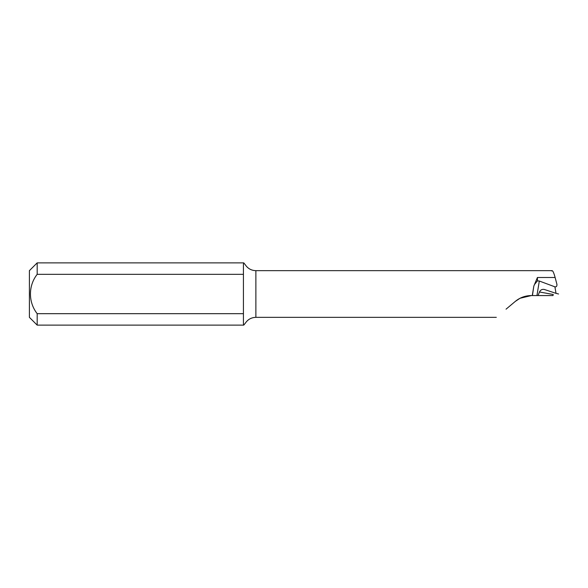 <?xml version="1.0" encoding="UTF-8"?>
<svg xmlns="http://www.w3.org/2000/svg" width="588" height="588" viewBox="0 0 588 588"><rect width="100%" height="100%" fill="white"/><g stroke="black" fill="none" stroke-linecap="round" stroke-linejoin="round"><path stroke-width="0.88" d="M37.184 274.331C28.173 285.768 28.231 302.283 37.184 313.669L37.184 325.127L29.4 317.344L29.4 270.656L37.184 262.873L37.184 274.331L243.425 274.331L243.425 264.166L243.748 262.873L245.343 264.843C247.864 268.584 251.37 270.517 255.876 270.656L255.876 317.344C251.37 317.483 247.864 319.416 245.343 323.157L243.748 325.127L243.425 323.834L243.425 274.331M538.057 295.558L553.021 295.558L553.249 294.5A972.75 64.908 17 0 0 539.468 291.993L538.057 295.558L531.339 295.558C525.282 295.632 519.946 297.572 515.331 301.379L520.013 298.278L515.331 301.379L506.048 309.178M531.339 295.558L520.013 298.278M539.468 291.993C540.556 289.84 542.217 289.017 544.451 289.509L556.028 293.346L554.903 286.826L539.314 281.027L536.947 295.558M543.951 289.384L544.451 289.509M243.425 313.669L37.184 313.669M532.434 295.558L533.823 286.099L537.425 277.492L555.116 277.492L556.851 284.019C557.137 286.121 556.491 287.062 554.903 286.826M551.662 270.965C552.485 269.899 553.631 272.075 555.116 277.492M533.823 286.099L532.39 294.911M515.331 301.379L506.048 309.178L515.331 301.379M556.968 284.695L556.851 284.019M558.578 293.993L556.028 293.346M539.314 281.027L537.425 280.836L537.425 277.492M537.425 280.836L534.668 284.313M243.748 262.873L37.184 262.873M243.748 325.127L37.184 325.127M552.088 270.656L255.876 270.656M496.309 317.344L255.876 317.344"/></g></svg>
